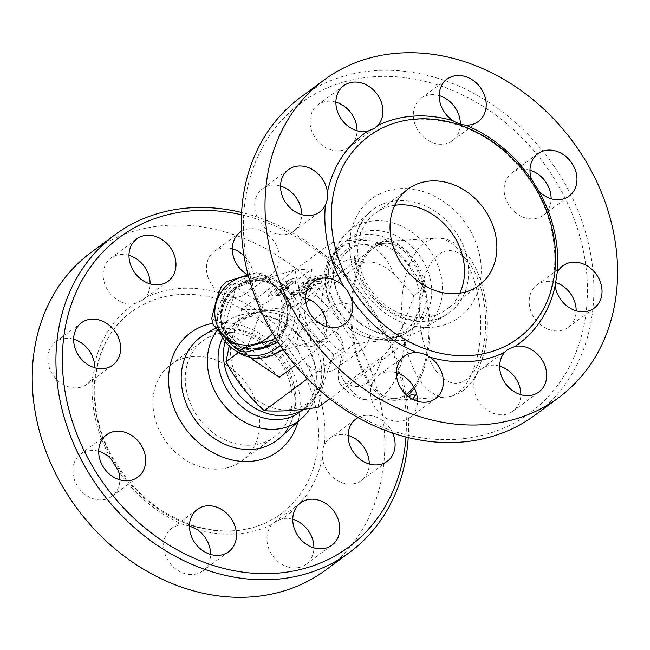 <?xml version="1.0" encoding="UTF-8"?>
<svg xmlns="http://www.w3.org/2000/svg" width="650" height="650" viewBox="0 0 650 650"><rect width="100%" height="100%" fill="white"/><g stroke="black" fill="none" stroke-linecap="round" stroke-linejoin="round"><path stroke-width="0.49" stroke-dasharray="3.25 2.44" d="M241.483 214.776A192.66 159.583 -126.5 0 1 401.562 381.379A192.66 159.583 -126.5 0 1 405.966 437.003M408.216 437.564A197.446 163.548 53.5 0 0 403.553 382.712A197.446 163.548 53.5 0 0 241.597 212.469M358.808 309.506A26.325 21.808 -126.5 0 1 362.229 349.213A26.325 21.808 -126.5 0 1 332.085 344.565A26.325 21.808 -126.5 0 1 330.907 306.898A26.325 21.808 -126.5 0 1 358.808 309.506M241.467 231.408A26.325 21.808 -126.5 0 1 250.266 228.686A26.325 21.808 -126.5 0 1 276.616 246.025A26.325 21.808 -126.5 0 1 271.464 274.625A26.325 21.808 -126.5 0 1 258.651 278.241A26.325 21.808 -126.5 0 1 247.804 274.926M358.053 417.617A26.325 21.808 -126.5 0 1 392.584 433.03M91.032 252.476A197.446 163.548 -126.5 0 1 379.844 400.262A197.446 163.548 -126.5 0 1 325.999 569.855M298.659 351.52C300.129 356.143 302.648 360.206 306.223 363.707A26.325 21.808 53.5 0 0 336.367 368.355A26.325 21.808 53.5 0 0 338.236 334.222A26.325 21.808 53.5 0 0 305.045 326.04A26.325 21.808 53.5 0 0 298.659 351.52A130.431 108.038 -126.5 0 0 232.789 297.391A26.325 21.808 53.5 0 0 245.602 293.767A26.325 21.808 53.5 0 0 243.994 255.678M348.116 435.402A26.325 21.808 53.5 0 0 330.094 438.1A26.325 21.808 53.5 0 0 324.399 445.031C322.506 448.906 321.848 453.172 322.424 457.827A26.325 21.808 53.5 0 0 337.472 480.561A26.325 21.808 53.5 0 0 361.416 480.423A26.325 21.808 53.5 0 0 369.257 463.97M292.768 519.293A26.325 21.808 53.5 0 0 282.254 518.708L274.698 522.023L271.895 524.615A26.325 21.808 53.5 0 0 274.341 557.944A26.325 21.808 53.5 0 0 306.077 564.306A26.325 21.808 53.5 0 0 313.918 547.861M189.459 525.931L184.251 524.948A26.325 21.808 53.5 0 0 171.438 528.564A26.325 21.808 53.5 0 0 169.569 562.697A26.325 21.808 53.5 0 0 202.759 570.887A26.325 21.808 53.5 0 0 210.6 554.434M315.388 405.819A125.645 104.081 -126.5 0 1 281.125 513.744A125.645 104.081 -126.5 0 1 112.222 458.437A125.645 104.081 -126.5 0 1 131.601 311.781A125.645 104.081 -126.5 0 1 315.388 405.819M73.637 339.219A26.325 21.808 53.5 0 0 55.616 341.916A26.325 21.808 53.5 0 0 53.755 376.049A26.325 21.808 53.5 0 0 86.946 384.231A26.325 21.808 53.5 0 0 92.633 377.301L94.754 367.77M128.984 255.328A26.325 21.808 53.5 0 0 110.963 258.026A26.325 21.808 53.5 0 0 106.486 287.983A26.325 21.808 53.5 0 0 134.778 303.623L142.236 300.381L145.137 297.716A26.325 21.808 53.5 0 0 150.126 283.896M232.302 248.755A26.325 21.808 53.5 0 0 214.273 251.453A26.325 21.808 53.5 0 0 220.114 292.947C224.039 295.644 228.264 297.123 232.789 297.391M154.44 416.065A59.833 49.562 53.5 0 0 241.954 460.85A59.833 49.562 53.5 0 0 246.196 383.273A59.833 49.562 53.5 0 0 170.763 364.674A59.833 49.562 53.5 0 0 154.44 416.065M186.778 392.137A59.833 49.562 53.5 0 0 274.292 436.922A59.833 49.562 53.5 0 0 278.525 359.344A59.833 49.562 53.5 0 0 203.093 340.738A59.833 49.562 53.5 0 0 186.778 392.137M217.604 329.842A61.449 50.895 -126.5 0 1 228.873 319.865A61.449 50.895 -126.5 0 1 278.111 319.841A61.449 50.895 -126.5 0 1 315.543 368.022A61.449 50.895 -126.5 0 1 316.192 371.296A61.449 50.895 -126.5 0 1 310.001 408.428M98.686 451.279A26.325 21.808 53.5 0 0 80.665 453.976A26.325 21.808 53.5 0 0 78.804 488.109A26.325 21.808 53.5 0 0 111.995 496.291A26.325 21.808 53.5 0 0 119.836 479.846M323.18 357.207A52.65 43.615 -126.5 0 1 323.318 357.874A52.65 43.615 -126.5 0 1 279.248 409.256A52.65 43.615 -126.5 0 1 231.002 344.077A52.65 43.615 -126.5 0 1 293.028 316.94A52.65 43.615 -126.5 0 1 323.18 357.207M225.152 341.486A55.047 45.597 -126.5 0 1 234.78 324.009A55.047 45.597 -126.5 0 1 239.85 319.491A55.047 45.597 -126.5 0 1 320.369 360.685A55.047 45.597 -126.5 0 1 305.354 407.973A55.047 45.597 -126.5 0 1 299.544 411.515M222.658 337.773A55.047 45.597 -126.5 0 1 234.463 323.473A55.047 45.597 -126.5 0 1 281.45 321.514A55.047 45.597 -126.5 0 1 314.982 364.674A55.047 45.597 -126.5 0 1 315.559 367.608A55.047 45.597 -126.5 0 1 299.967 411.962M300.121 97.711A197.446 163.548 -126.5 0 1 588.916 245.505A197.446 163.548 -126.5 0 1 535.056 415.114M582.611 247.366A192.66 159.583 53.5 0 0 296.741 106.291A192.66 159.583 53.5 0 0 366.941 420.363A192.66 159.583 53.5 0 0 582.611 247.366M529.977 170.186A26.325 21.808 53.5 0 0 511.948 172.884A26.325 21.808 53.5 0 0 510.096 207.025A26.325 21.808 53.5 0 0 543.286 215.199A26.325 21.808 53.5 0 0 551.127 198.754M439.213 95.599A26.325 21.808 53.5 0 0 431.316 94.672A26.325 21.808 53.5 0 0 421.192 98.288A26.325 21.808 53.5 0 0 419.323 132.421A26.325 21.808 53.5 0 0 452.514 140.611A26.325 21.808 53.5 0 0 460.354 124.093M335.896 102.172A26.325 21.808 53.5 0 0 317.874 104.869A26.325 21.808 53.5 0 0 313.471 109.533A26.325 21.808 53.5 0 0 318.492 141.96A26.325 21.808 53.5 0 0 349.204 147.184A26.325 21.808 53.5 0 0 357.045 130.739M280.556 186.062A26.325 21.808 53.5 0 0 262.535 188.76A26.325 21.808 53.5 0 0 255.352 211.372A26.325 21.808 53.5 0 0 293.857 231.075A26.325 21.808 53.5 0 0 301.697 214.63M305.606 298.123A26.325 21.808 53.5 0 0 287.576 300.82A26.325 21.808 53.5 0 0 291.005 340.527A26.325 21.808 53.5 0 0 318.914 343.135A26.325 21.808 53.5 0 0 326.747 326.69M396.37 372.71A26.325 21.808 53.5 0 0 378.357 375.399A26.325 21.808 53.5 0 0 373.197 403.999A26.325 21.808 53.5 0 0 399.547 421.346A26.325 21.808 53.5 0 0 409.671 417.731A26.325 21.808 53.5 0 0 417.511 401.277M499.688 366.137A26.325 21.808 53.5 0 0 481.658 368.834A26.325 21.808 53.5 0 0 479.798 402.967A26.325 21.808 53.5 0 0 512.988 411.149A26.325 21.808 53.5 0 0 517.392 406.486A26.325 21.808 53.5 0 0 520.829 394.704M555.067 282.254A26.325 21.808 53.5 0 0 537.006 284.944A26.325 21.808 53.5 0 0 535.145 319.077A26.325 21.808 53.5 0 0 568.336 327.259A26.325 21.808 53.5 0 0 576.176 310.814M394.753 205.278A59.833 49.562 53.5 0 0 375.521 213.111A59.833 49.562 53.5 0 0 359.206 264.501A59.833 49.562 53.5 0 0 446.721 309.286A59.833 49.562 53.5 0 0 459.818 293.191M440.911 275.226A61.449 50.895 -126.5 0 1 420.94 330.159A61.449 50.895 -126.5 0 1 371.711 330.192A61.449 50.895 -126.5 0 1 333.629 278.744A61.449 50.895 -126.5 0 1 348.034 231.668A61.449 50.895 -126.5 0 1 401.903 226.281A61.449 50.895 -126.5 0 1 440.911 275.226M414.408 388.261A79.576 39.309 -93.6 0 0 426.887 297.781A79.576 39.309 -93.6 0 0 385.271 241.434A79.576 39.309 -93.6 0 0 354.494 347.376A79.576 39.309 -93.6 0 0 395.379 400.27A79.576 39.309 -93.6 0 0 407.225 395.631M382.371 245.399C382.403 243.986 380.185 244.124 375.724 245.822C375.733 247.422 377.951 247.276 382.371 245.399L382.785 244.798A3.827 3.827 0 0 0 378.211 241.873A3.827 3.827 0 0 0 375.318 246.464M375.724 245.822L375.31 246.464M416.26 394.542L415.854 395.192C411.385 396.882 409.175 397.028 409.207 395.614M418.015 287.007A52.65 43.615 53.5 0 0 361.554 240.346A52.65 43.615 53.5 0 0 326.495 292.159A52.65 43.615 53.5 0 0 356.793 333.092A52.65 43.615 53.5 0 0 403.886 332.061A52.65 43.615 53.5 0 0 418.015 287.007M424.97 283.262A55.047 45.597 -126.5 0 1 415.033 326.032A55.047 45.597 -126.5 0 1 409.955 330.549A55.047 45.597 -126.5 0 1 340.559 313.43A55.047 45.597 -126.5 0 1 344.459 242.06A55.047 45.597 -126.5 0 1 350.261 238.526A55.047 45.597 -126.5 0 1 424.97 283.262M430.365 279.273A55.047 45.597 -126.5 0 1 415.342 326.56A55.047 45.597 -126.5 0 1 368.371 328.518A55.047 45.597 -126.5 0 1 334.254 282.425A55.047 45.597 -126.5 0 1 349.846 238.071A55.047 45.597 -126.5 0 1 430.365 279.273M277.834 341.762A39.488 36.92 -56.3 0 0 281.556 337.821C285.488 327.925 288.6 317.476 290.891 306.483A39.488 36.92 -56.3 0 0 289.331 299.512L268.003 277.217A39.488 36.92 -56.3 0 0 261.251 275.494C251.851 279.053 241.629 282.067 230.588 284.537A39.488 36.92 -56.3 0 0 225.387 289.778C223.096 300.771 219.984 311.22 216.052 321.116A39.488 36.92 -56.3 0 0 216.669 324.651A39.488 36.92 -56.3 0 0 217.604 328.088L238.932 350.391M221.284 323.976A35.303 33.004 123.7 0 1 264.201 280.654A35.303 33.004 123.7 0 1 277.062 338.203A35.303 33.004 123.7 0 1 221.284 323.976M272.553 333.239A35.303 33.004 -56.3 0 0 279.614 295.132A35.303 33.004 -56.3 0 0 248.381 275.974M248.081 274.852L257.026 272.683A39.488 36.92 123.7 0 1 263.778 274.406L285.106 296.701A39.488 36.92 123.7 0 1 286.666 303.672C282.734 313.568 279.622 324.017 277.331 335.01A39.488 36.92 123.7 0 1 275.113 337.472M216.052 321.116L211.827 318.305M225.387 289.778L221.162 286.967M230.588 284.537L226.363 281.718M261.251 275.494L257.026 272.683M268.003 277.217L263.778 274.406M289.331 299.512L285.106 296.701M290.891 306.483L286.666 303.672M221.845 323.814A34.702 32.443 123.7 0 1 235.82 287.17A34.702 32.443 123.7 0 1 273.423 285.399A34.702 32.443 123.7 0 1 281.19 332.264A34.702 32.443 123.7 0 1 234.943 343.159A34.702 32.443 123.7 0 1 221.845 323.814M281.556 337.821L277.331 335.01M217.604 328.088L213.387 325.276M222.552 324.285A34.702 32.443 123.7 0 1 236.527 287.641A34.702 32.443 123.7 0 1 274.129 285.87A34.702 32.443 123.7 0 1 281.897 332.735A34.702 32.443 123.7 0 1 235.649 343.631A34.702 32.443 123.7 0 1 222.552 324.285M413.709 386.945A77.781 38.423 -93.6 0 0 426.099 298.488A77.781 38.423 -93.6 0 0 385.385 243.23A77.781 38.423 -93.6 0 0 355.298 346.775A77.781 38.423 -93.6 0 0 395.265 398.474A77.781 38.423 -93.6 0 0 406.014 394.542M313.341 284.529A2.397 0.634 -12.6 0 1 314.592 284.806A2.397 0.634 -12.6 0 1 313.536 285.61A2.397 0.634 -12.6 0 1 311.179 286.13L300.796 286.788A4.786 1.268 -12.6 0 1 298.285 286.236A4.786 1.268 -12.6 0 1 298.797 285.456L303.322 282.108A2.397 0.634 -12.6 0 1 305.89 281.239A2.397 0.634 -12.6 0 1 307.734 281.45A2.397 0.634 -12.6 0 1 307.483 281.84L302.957 285.196L313.341 284.529L313.836 286.788L303.452 287.446L302.957 285.196M303.452 287.446L307.986 284.099A2.397 0.634 167.4 0 0 308.238 283.709A2.397 0.634 167.4 0 0 306.394 283.489A2.397 0.634 167.4 0 0 303.826 284.359L299.301 287.706A4.786 1.268 167.4 0 0 298.789 288.486A4.786 1.268 167.4 0 0 301.299 289.039L311.683 288.381A2.397 0.634 167.4 0 0 314.039 287.861A2.397 0.634 167.4 0 0 315.096 287.056A2.397 0.634 167.4 0 0 313.836 286.788M326.3 274.251A2.397 0.634 -12.6 0 1 328.713 274.357A2.397 0.634 -12.6 0 1 326.454 275.511L313.658 278.273L320.678 279.784A2.397 0.634 -12.6 0 1 321.059 280.02A2.397 0.634 -12.6 0 1 319.459 281.003A2.397 0.634 -12.6 0 1 316.769 281.304L308.173 279.459A3.136 0.829 -12.6 0 1 307.678 279.151A3.136 0.829 -12.6 0 1 310.635 277.639L326.3 274.251L326.804 276.502L311.139 279.89A3.136 0.829 167.4 0 0 308.181 281.401A3.136 0.829 167.4 0 0 308.677 281.71L317.273 283.554A2.397 0.634 167.4 0 0 319.963 283.254A2.397 0.634 167.4 0 0 321.563 282.271A2.397 0.634 167.4 0 0 321.181 282.035L314.161 280.532L326.958 277.761A2.397 0.634 167.4 0 0 329.217 276.608A2.397 0.634 167.4 0 0 326.804 276.502M314.161 280.532L313.658 278.273M305.979 288.576A2.397 0.634 -12.6 0 1 308.547 287.706A2.397 0.634 -12.6 0 1 310.391 287.918A2.397 0.634 -12.6 0 1 310.131 288.308L303.664 293.093A2.397 0.634 -12.6 0 1 301.104 293.963A2.397 0.634 -12.6 0 1 299.252 293.751A2.397 0.634 -12.6 0 1 299.512 293.361L301.665 291.761L291.281 292.427A2.397 0.634 -12.6 0 1 290.03 292.151A2.397 0.634 -12.6 0 1 291.086 291.346A2.397 0.634 -12.6 0 1 293.442 290.826L303.826 290.168L305.979 288.576L306.483 290.826L304.33 292.419L303.826 290.168M304.33 292.419L293.946 293.085A2.397 0.634 167.4 0 0 291.59 293.597A2.397 0.634 167.4 0 0 290.534 294.401A2.397 0.634 167.4 0 0 291.785 294.678L302.169 294.019L300.016 295.612A2.397 0.634 167.4 0 0 299.756 296.002A2.397 0.634 167.4 0 0 301.608 296.213A2.397 0.634 167.4 0 0 304.168 295.344L310.635 290.558A2.397 0.634 167.4 0 0 310.895 290.168A2.397 0.634 167.4 0 0 309.051 289.957A2.397 0.634 167.4 0 0 306.483 290.826M302.169 294.019L301.665 291.761M281.791 286.106L287.901 281.58L284.789 281.775L294.645 277.989L295.173 281.117L292.061 281.312L285.951 285.838L288.129 286.333L278.289 293.613L274.796 292.784L267.906 294.279L277.745 286.991L281.791 286.106L282.295 288.356L278.249 289.242L268.409 296.53L275.299 295.043L278.793 295.872L288.632 288.584L286.447 288.088L292.565 283.571L295.677 283.368L295.149 280.248L285.293 284.034L288.405 283.831L282.295 288.356M288.405 283.831L287.901 281.58M285.293 284.034L284.789 281.775M295.149 280.248L294.645 277.989M295.677 283.368L295.173 281.117M292.565 283.571L292.061 281.312M286.447 288.088L285.951 285.838M288.632 288.584L288.129 286.333M278.793 295.872L278.289 293.613M275.299 295.043L274.796 292.784M268.409 296.53L267.906 294.279M278.249 289.242L277.745 286.991M237.283 351.902A40.682 38.041 123.7 0 1 234.894 289.096L235.601 289.567A40.682 38.041 123.7 0 1 239.671 286.252L243.498 285.123A39.488 36.92 -56.3 0 1 261.479 279.825L265.298 278.696A40.682 38.041 123.7 0 1 283.099 284.651A40.682 38.041 123.7 0 1 283.091 349.513M239.322 286.016A40.682 38.041 123.7 0 1 264.948 278.46M280.304 345.483A40.682 38.041 -56.3 0 0 278.858 281.832A40.682 38.041 -56.3 0 0 261.064 275.868A40.682 38.041 -56.3 0 0 218.384 326.869A40.682 38.041 -56.3 0 0 220.106 332.516M281.06 350.537L277.591 351.902A39.488 36.92 -56.3 0 1 259.61 357.207L255.434 358.093M250.12 357.207L247.707 354.421A38.293 35.807 -56.3 0 1 225.371 331.069L223.389 329.127L224.453 326.966A38.293 35.807 -56.3 0 1 234.227 294.149L234.894 289.096M225.371 331.069L247.707 354.421M234.227 294.149L224.453 326.966M254.857 349.879A35.896 33.564 123.7 0 1 221.431 324.61A35.896 33.564 123.7 0 1 244.782 281.824A35.896 33.564 123.7 0 1 286.788 299.804A35.896 33.564 123.7 0 1 269.929 345.369M259.61 357.207L277.591 351.902M261.479 279.825L243.498 285.123M283.538 350.147L311.066 342.038L328.364 340.933L295.344 365.381M302.217 302.461L294.954 269.953L312.252 268.856L302.217 302.461L300.154 306.841L303.802 309.53L311.066 342.038M294.954 269.953L265.298 278.696M279.305 377.252L247.943 345.483L263.193 305.167L312.252 268.856M318.273 407.249C320.572 391.942 325.788 374.473 333.921 354.843L343.834 347.506L338.463 370.281L337.984 374.546L338.731 381.42L339.958 383.476L342.444 384.621L346.669 383.053L382.192 356.761C390.561 348.952 398.109 337.074 404.852 321.132L413.887 295.652L423.8 288.316C421.501 303.623 416.284 321.092 408.151 340.714C393.088 339.698 375.099 340.844 354.201 344.151C344.346 325.666 331.581 309.343 315.892 295.181L309.749 299.731M305.931 302.559L300.154 306.841M315.892 295.181C324.025 275.559 329.241 258.091 331.541 242.783L241.662 309.319L229.239 345.987M223.389 329.127L247.943 345.483L238.347 352.584M303.802 309.53L328.364 340.933M239.671 286.252L236.283 287.251L263.193 305.167M236.283 287.251L235.601 289.567M354.201 344.151L307.474 378.731M408.151 340.714L329.786 398.726M333.921 354.843C318.232 340.681 305.467 324.366 295.612 305.882C274.714 309.189 256.726 310.334 241.662 309.319M413.887 295.652L394.42 274.463C381.599 263.209 370.557 259.48 361.294 263.274L325.772 289.567L322.977 293.426L321.823 297.798L321.596 302.201L322.286 308.23L325.926 319.394L328.031 323.611L343.834 347.506M331.541 242.783C352.446 239.484 370.427 238.339 385.499 239.354L295.612 305.882M385.499 239.354C401.18 253.516 413.952 269.831 423.8 288.316M297.928 421.801A73.71 61.059 53.5 0 0 298.342 387.952A73.71 61.059 53.5 0 0 212.818 323.351M306.223 363.707A130.431 108.038 -126.5 0 1 324.399 445.031M322.424 457.827A130.431 108.038 -126.5 0 1 282.254 518.708M271.895 524.615A130.431 108.038 -126.5 0 1 196.918 529.384M184.251 524.948A130.431 108.038 -126.5 0 1 118.373 470.811M110.817 458.624A130.431 108.038 -126.5 0 1 92.633 377.301M94.616 364.504A130.431 108.038 -126.5 0 1 134.778 303.623M145.137 297.716A130.431 108.038 -126.5 0 1 220.114 292.947M294.141 385.45A64.155 53.138 -126.5 0 1 279.768 438.011C284.635 433.664 288.397 428.269 291.062 421.817C295.295 411.32 296.051 399.661 293.312 386.848C286.683 361.668 271.814 343.834 248.714 333.361C239.996 329.851 231.465 328.412 223.121 329.054C215.914 329.639 209.422 331.679 203.653 335.181A64.155 53.138 -126.5 0 1 294.141 385.45M479.399 253.939A73.71 61.059 -126.5 0 1 396.882 320.125A73.71 61.059 -126.5 0 1 370.021 199.964A73.71 61.059 -126.5 0 1 479.399 253.939M467.009 257.489A64.155 53.138 53.5 0 0 426.278 206.391A64.155 53.138 53.5 0 0 370.045 212.022A64.155 53.138 53.5 0 0 368.631 292.654A64.155 53.138 53.5 0 0 446.16 314.852A64.155 53.138 53.5 0 0 467.009 257.489M405.373 344.134A79.576 39.309 86.4 0 1 436.15 238.201A79.576 39.309 86.4 0 1 480.431 315.12A79.576 39.309 86.4 0 1 446.257 397.028A79.576 39.309 86.4 0 1 405.373 344.134M422.719 339.024A66.414 32.801 -93.6 0 0 479.676 359.954A66.414 32.801 -93.6 0 0 455.479 251.688A66.414 32.801 -93.6 0 0 422.719 339.024M299.301 287.706L298.797 285.456M303.826 284.359L303.322 282.108M301.299 289.039L300.796 286.788M311.683 288.381L311.179 286.13M307.986 284.099L307.483 281.84M326.958 277.761L326.454 275.511M321.181 282.035L320.678 279.784M317.273 283.554L316.769 281.304M308.677 281.71L308.173 279.459M311.139 279.89L310.635 277.639M300.016 295.612L299.512 293.361M304.168 295.344L303.664 293.093M310.635 290.558L310.131 288.308M293.946 293.085L293.442 290.826M291.785 294.678L291.281 292.427M338.463 370.281A77.781 38.423 -93.6 0 0 371.386 399.994A77.781 38.423 -93.6 0 0 396.614 376.553M397.963 373.238A77.781 38.423 -93.6 0 0 404.852 321.132M382.192 356.761A63.424 31.33 86.4 0 1 346.669 383.053M394.42 274.463A77.781 38.423 -93.6 0 0 361.498 244.749A77.781 38.423 -93.6 0 0 328.031 323.611M325.772 289.567A63.424 31.33 86.4 0 1 361.294 263.274M131.609 311.773C91.463 339.901 82.574 405.73 112.84 457.884C132.381 491.497 159.307 514.077 193.611 525.631C207.553 530.002 221.276 531.676 234.796 530.66C252.265 529.238 267.702 523.608 281.117 513.752M241.954 460.85L274.292 436.922M170.763 364.674L203.093 340.738M228.873 319.873L215.743 327.844M336.367 368.355L362.229 349.213M305.045 326.04L330.907 306.898M245.602 293.767L271.464 274.625M214.273 251.453L240.143 232.302M142.236 300.381L168.147 281.198M110.963 258.026L136.825 238.883M86.946 384.231L112.808 365.089M55.616 341.916L81.486 322.766M111.995 496.291L137.857 477.149M80.665 453.976L106.535 434.834M202.759 570.887L228.621 551.736M171.438 528.564L197.299 509.421M306.077 564.306L331.939 545.163M274.698 522.023L300.617 502.84M361.416 480.423L387.278 461.273M330.094 438.1L355.956 418.957M323.318 357.866L324.431 372.808L321.392 387.148L314.275 399.693L303.607 409.24M293.02 316.94C271.204 305.996 251.786 308.352 234.78 324.001M315.559 367.608L316.192 371.288M281.442 321.514L278.102 319.841M305.354 407.973L303.656 409.232M239.858 319.483L234.471 323.473M518.204 338.26C566.694 305.224 567.304 218.611 518.212 165.661C477.563 117.926 408.696 104.869 368.696 136.281M407.859 189.174L375.521 213.111M479.05 285.358L446.721 309.294M348.034 231.668L370.045 212.022C358.548 222.617 353.632 237.291 355.29 256.043C357.313 272.123 364.187 286.512 375.903 299.187C387.806 311.399 401.156 318.557 415.951 320.669C427.359 322.051 437.426 320.109 446.16 314.852L420.94 330.159M511.956 172.884L537.818 153.733M543.286 215.199L569.148 196.056M421.192 98.288L447.054 79.146M452.514 140.611L478.384 121.469M349.204 147.184L375.115 128.001M317.874 104.869L343.736 85.719M293.857 231.075L319.719 211.932M262.535 188.76L288.397 169.609M318.906 343.135L344.768 323.993M287.584 300.82L313.446 281.669M409.671 417.723L435.541 398.58M378.349 375.408L404.211 356.265M481.666 368.834L507.577 349.651M512.988 411.149L538.85 392.007M537.006 284.944L562.867 265.801M568.327 327.259L594.197 308.116M417.43 398.864L446.257 397.028C459.306 395.736 469.601 387.782 477.124 373.189L484.461 352.064C488.288 333.913 488.345 315.144 484.616 295.75C481.683 280.979 476.759 268.409 469.861 258.042L457.779 245.082L452.473 241.768C447.33 239.086 441.894 237.9 436.15 238.201L385.271 241.434M413.457 399.116L395.379 400.27M326.495 292.159C322.4 268.092 330.322 250.217 350.261 238.526M356.793 333.092C378.609 344.037 398.027 341.681 415.033 326.032M368.371 328.518L371.711 330.192M334.254 282.425L333.629 278.744M349.846 238.071L344.459 242.06M415.342 326.56L409.955 330.549M274.129 285.87L273.423 285.399M235.649 343.631L234.943 343.159M409.094 397.093L410.954 398.889L412.514 399.23M298.789 288.486L298.285 286.236M315.096 287.056L314.592 284.806M308.238 283.709L307.734 281.45M329.217 276.608L328.713 274.357M321.563 282.271L321.059 280.02M308.181 281.401L307.678 279.151M299.756 296.002L299.252 293.751M310.895 290.168L310.391 287.918M290.534 294.401L290.03 292.151M283.099 284.651L278.858 281.832M339.609 383.069C348.757 394.859 359.352 400.506 371.386 399.994L395.265 398.474M385.385 243.23L361.498 244.749C355.566 245.196 350.155 247.154 345.288 250.607L337.415 257.936L330.168 269.246C326.097 277.591 323.318 287.105 321.823 297.798"/><path stroke-width="0.97" d="M405.966 437.003A192.66 159.583 -126.5 0 1 223.884 568.441A192.66 159.583 -126.5 0 1 62.587 350.537A192.66 159.583 -126.5 0 1 241.483 214.776M241.597 212.469A197.446 163.548 53.5 0 0 114.741 234.926A197.446 163.548 53.5 0 0 100.782 490.937A197.446 163.548 53.5 0 0 349.708 552.305A197.446 163.548 53.5 0 0 408.216 437.564M247.804 274.926A26.325 21.808 -126.5 0 1 240.143 232.302A26.325 21.808 -126.5 0 1 241.467 231.408M132.421 243.547A26.325 21.808 -126.5 0 1 136.825 238.883A26.325 21.808 -126.5 0 1 168.553 245.237A26.325 21.808 -126.5 0 1 170.999 278.574A26.325 21.808 -126.5 0 1 168.147 281.198A26.325 21.808 -126.5 0 1 137.442 275.974A26.325 21.808 -126.5 0 1 132.421 243.547M74.303 345.386A26.325 21.808 -126.5 0 1 81.486 322.766A26.325 21.808 -126.5 0 1 105.43 322.627A26.325 21.808 -126.5 0 1 120.478 345.361A26.325 21.808 -126.5 0 1 112.808 365.089A26.325 21.808 -126.5 0 1 74.303 345.386M109.956 474.541A26.325 21.808 -126.5 0 1 106.535 434.834A26.325 21.808 -126.5 0 1 136.679 439.481A26.325 21.808 -126.5 0 1 137.857 477.149A26.325 21.808 -126.5 0 1 109.956 474.541M218.498 555.36A26.325 21.808 -126.5 0 1 192.148 538.013A26.325 21.808 -126.5 0 1 197.299 509.421A26.325 21.808 -126.5 0 1 210.113 505.798A26.325 21.808 -126.5 0 1 234.374 524.534A26.325 21.808 -126.5 0 1 228.621 551.736A26.325 21.808 -126.5 0 1 218.498 555.36M336.342 540.499A26.325 21.808 -126.5 0 1 331.939 545.163A26.325 21.808 -126.5 0 1 300.202 538.801A26.325 21.808 -126.5 0 1 297.765 505.473A26.325 21.808 -126.5 0 1 300.617 502.84A26.325 21.808 -126.5 0 1 331.321 508.073A26.325 21.808 -126.5 0 1 336.342 540.499M392.584 433.03A26.325 21.808 -126.5 0 1 394.461 438.661A26.325 21.808 -126.5 0 1 387.278 461.273A26.325 21.808 -126.5 0 1 363.334 461.411A26.325 21.808 -126.5 0 1 348.286 438.685A26.325 21.808 -126.5 0 1 355.956 418.957A26.325 21.808 -126.5 0 1 358.053 417.617M325.999 569.855A197.446 163.548 -126.5 0 1 77.074 508.487A197.446 163.548 -126.5 0 1 91.032 252.476L114.758 234.918M210.6 554.434A26.325 21.808 53.5 0 0 196.918 529.384L189.459 525.931M119.836 479.846A26.325 21.808 53.5 0 0 118.373 470.811L110.817 458.624A26.325 21.808 53.5 0 0 98.686 451.279M94.754 367.77L94.616 364.504A26.325 21.808 53.5 0 0 73.637 339.219M310.001 408.428A61.449 50.895 -126.5 0 1 301.779 418.364A61.449 50.895 -126.5 0 1 227.159 408.655A61.449 50.895 -126.5 0 1 217.604 329.842M243.994 255.678A26.325 21.808 53.5 0 0 232.302 248.755M150.126 283.896A26.325 21.808 53.5 0 0 128.984 255.328M313.918 547.861A26.325 21.808 53.5 0 0 292.768 519.293M369.257 463.97A26.325 21.808 53.5 0 0 348.116 435.402M299.544 411.515A55.047 45.597 -126.5 0 1 243.758 399.644A55.047 45.597 -126.5 0 1 225.152 341.486M303.656 409.232L299.967 411.962A55.047 45.597 -126.5 0 1 237.924 403.203A55.047 45.597 -126.5 0 1 222.658 337.773M558.764 397.564L535.056 415.114A197.446 163.548 -126.5 0 1 286.13 353.714A197.446 163.548 -126.5 0 1 300.121 97.711L323.83 80.161A197.446 163.548 -126.5 0 1 612.625 227.963A197.446 163.548 -126.5 0 1 558.764 397.564A197.446 163.548 -126.5 0 1 309.839 336.164A197.446 163.548 -126.5 0 1 323.83 80.161M551.127 198.754A26.325 21.808 53.5 0 0 539.858 175.492A26.325 21.808 53.5 0 0 529.977 170.186M460.354 124.093A26.325 21.808 53.5 0 0 439.213 95.599M357.045 130.739A26.325 21.808 53.5 0 0 335.896 102.172M301.697 214.63A26.325 21.808 53.5 0 0 280.556 186.062M326.747 326.69A26.325 21.808 53.5 0 0 305.606 298.123M417.511 401.277A26.325 21.808 53.5 0 0 396.37 372.71M520.829 394.704A26.325 21.808 53.5 0 0 499.688 366.137M576.176 310.814A26.325 21.808 53.5 0 0 575.51 304.647A26.325 21.808 53.5 0 0 555.067 282.254M552.484 230.328A125.645 104.081 -126.5 0 1 518.212 338.252A125.645 104.081 -126.5 0 1 349.31 282.945A125.645 104.081 -126.5 0 1 368.688 136.281A125.645 104.081 -126.5 0 1 552.484 230.328M343.59 286.325C347.011 289.575 349.529 293.637 351.154 298.512A26.325 21.808 -126.5 0 1 344.776 323.993A26.325 21.808 -126.5 0 1 316.867 321.384A26.325 21.808 -126.5 0 1 313.446 281.678A26.325 21.808 -126.5 0 1 343.59 286.325A130.431 108.038 53.5 0 1 325.414 205.002A26.325 21.808 -126.5 0 1 319.727 211.932A26.325 21.808 -126.5 0 1 281.214 192.221A26.325 21.808 -126.5 0 1 288.397 169.609A26.325 21.808 -126.5 0 1 312.341 169.471A26.325 21.808 -126.5 0 1 327.389 192.205C328.006 196.593 327.348 200.858 325.414 205.002M417.024 352.641C421.289 352.812 425.506 354.299 429.699 357.086A26.325 21.808 -126.5 0 1 435.541 398.58A26.325 21.808 -126.5 0 1 425.417 402.204A26.325 21.808 -126.5 0 1 399.067 384.857A26.325 21.808 -126.5 0 1 404.211 356.257A26.325 21.808 -126.5 0 1 417.024 352.641A130.431 108.038 53.5 0 1 351.154 298.512M504.676 352.308L507.577 349.651L515.036 346.401A26.325 21.808 -126.5 0 1 541.336 358.743A26.325 21.808 -126.5 0 1 543.262 387.343A26.325 21.808 -126.5 0 1 538.858 392.007A26.325 21.808 -126.5 0 1 507.122 385.645A26.325 21.808 -126.5 0 1 504.676 352.308A130.431 108.038 53.5 0 1 429.699 357.086M555.197 285.521L557.18 272.732A26.325 21.808 -126.5 0 1 562.867 265.801A26.325 21.808 -126.5 0 1 601.38 285.504A26.325 21.808 -126.5 0 1 594.197 308.116A26.325 21.808 -126.5 0 1 570.253 308.254A26.325 21.808 -126.5 0 1 555.197 285.521A130.431 108.038 53.5 0 1 515.036 346.401M538.996 191.401L531.44 179.213A26.325 21.808 -126.5 0 1 537.818 153.741A26.325 21.808 -126.5 0 1 565.719 156.349A26.325 21.808 -126.5 0 1 569.148 196.056A26.325 21.808 -126.5 0 1 538.996 191.401A130.431 108.038 53.5 0 1 557.18 272.732M465.562 125.084C461.459 124.8 457.234 123.321 452.896 120.648A26.325 21.808 -126.5 0 1 447.054 79.146A26.325 21.808 -126.5 0 1 457.177 75.53A26.325 21.808 -126.5 0 1 483.527 92.869A26.325 21.808 -126.5 0 1 478.376 121.469A26.325 21.808 -126.5 0 1 465.562 125.084A130.431 108.038 53.5 0 1 531.44 179.213M377.918 125.418L375.115 128.001L367.559 131.324A26.325 21.808 -126.5 0 1 341.258 118.991A26.325 21.808 -126.5 0 1 339.332 90.391A26.325 21.808 -126.5 0 1 343.736 85.727A26.325 21.808 -126.5 0 1 375.473 92.081A26.325 21.808 -126.5 0 1 377.918 125.418A130.431 108.038 53.5 0 1 452.896 120.648M391.536 240.573A59.833 49.562 -126.5 0 1 407.851 189.183A59.833 49.562 -126.5 0 1 483.283 207.781A59.833 49.562 -126.5 0 1 479.05 285.358A59.833 49.562 -126.5 0 1 391.536 240.573M459.818 293.191A59.833 49.562 53.5 0 0 450.954 231.717A59.833 49.562 53.5 0 0 394.753 205.278M407.225 395.631A79.576 39.309 -93.6 0 0 414.408 388.261M409.094 397.093L409.207 395.614C413.627 393.729 415.846 393.591 415.854 395.192M275.113 337.472A39.488 36.92 123.7 0 1 272.131 340.259C261.089 342.721 250.868 345.735 241.467 349.294A39.488 36.92 123.7 0 1 234.707 347.571L238.932 350.391A39.488 36.92 -56.3 0 0 245.692 352.113C256.734 349.643 266.955 346.629 276.356 343.07A39.488 36.92 -56.3 0 0 277.834 341.762M248.381 275.974A35.303 33.004 -56.3 0 0 215.629 320.214A35.303 33.004 -56.3 0 0 239.273 344.321A35.303 33.004 -56.3 0 0 272.553 333.239M234.707 347.571L213.387 325.276A39.488 36.92 123.7 0 1 212.444 321.839A39.488 36.92 123.7 0 1 211.827 318.305C214.118 307.312 217.23 296.863 221.162 286.967A39.488 36.92 123.7 0 1 226.363 281.718L248.081 274.852M276.356 343.07L272.131 340.259M245.692 352.113L241.467 349.294M406.014 394.542A77.781 38.423 -93.6 0 0 413.709 386.945M283.091 349.513A40.682 38.041 123.7 0 1 281.409 350.773L281.06 350.537A40.682 38.041 123.7 0 1 255.434 358.093L255.783 358.329A40.682 38.041 123.7 0 1 250.827 357.679L250.12 357.207A40.682 38.041 123.7 0 1 237.283 351.902L233.748 349.546A40.682 38.041 -56.3 0 0 280.304 345.483M220.106 332.516A40.682 38.041 -56.3 0 0 233.748 349.546M269.929 345.369A35.896 33.564 123.7 0 1 254.857 349.879M281.409 350.773L283.538 350.147M250.827 357.679L252.395 359.328L255.783 358.329M309.749 299.731L305.931 302.559M229.239 345.987L226.013 361.717C235.861 380.193 248.633 396.516 264.314 410.678C279.386 411.694 297.367 410.548 318.273 407.249L329.786 398.726M238.347 352.584L226.013 361.717M252.395 359.328L279.305 377.252L295.344 365.381M307.474 378.731L264.314 410.678M212.818 323.351A73.71 61.059 53.5 0 0 189.507 433.599A73.71 61.059 53.5 0 0 297.928 421.801M301.779 418.364L279.768 438.011A64.155 53.138 -126.5 0 1 195.764 420.615A64.155 53.138 -126.5 0 1 203.653 335.181L215.743 327.844M367.559 131.324A130.431 108.038 53.5 0 0 327.389 192.205M396.614 376.553A77.781 38.423 -93.6 0 0 397.963 373.238M325.983 569.863L349.692 552.313M303.607 409.24L299.553 411.507M417.43 398.864L413.457 399.116M412.514 399.23L416.26 394.542"/></g></svg>
